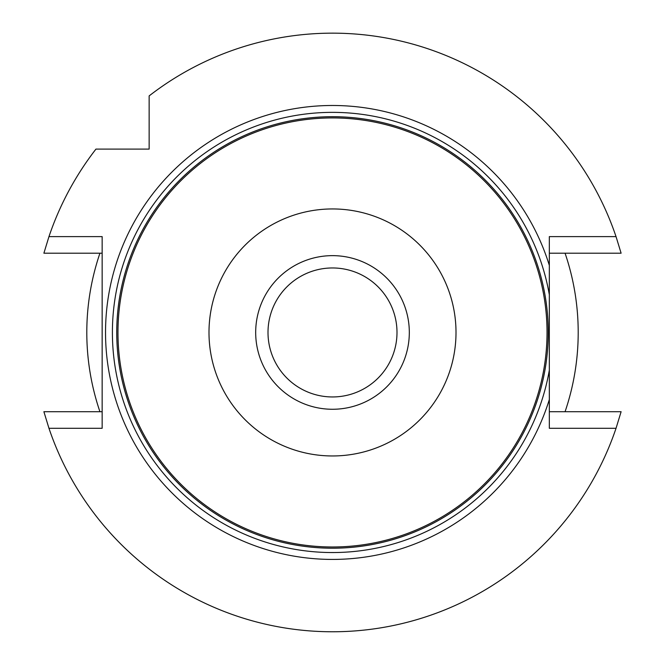 <?xml version="1.0" encoding="UTF-8"?>
<svg xmlns="http://www.w3.org/2000/svg" width="665" height="665" viewBox="0 0 665 665"><rect width="100%" height="100%" fill="white"/><g stroke="black" fill="none" stroke-linecap="round" stroke-linejoin="round"><path stroke-width="1" d="M255.684 332.458A76.816 76.816 0 0 1 332.5 255.643A76.816 76.816 0 0 1 409.316 332.458A76.816 76.816 0 0 1 332.5 409.266A76.816 76.816 0 0 1 255.684 332.458M117.971 332.458A214.529 214.529 0 0 1 439.764 146.666A214.529 214.529 0 0 1 439.764 518.243A214.529 214.529 0 0 1 117.971 332.458M208.993 332.458A123.507 123.507 0 0 1 394.254 225.493A123.507 123.507 0 0 1 394.254 439.415A123.507 123.507 0 0 1 208.993 332.458M332.5 396.955A64.497 64.497 0 0 1 268.003 332.458A64.497 64.497 0 0 1 332.5 267.962A64.497 64.497 0 0 1 396.997 332.458A64.497 64.497 0 0 1 332.5 396.955M549.332 370.181A220.09 220.09 0 0 1 211.694 516.431A220.09 220.09 0 0 1 211.694 148.478A220.09 220.09 0 0 1 549.332 294.728L549.332 399.524A226.965 226.965 0 0 1 199.966 516.705A226.965 226.965 0 0 1 199.966 148.204A226.965 226.965 0 0 1 549.332 265.385L549.332 294.728M549.332 265.385L549.332 236.615L616.039 236.615A299.292 299.292 0 0 0 149.143 95.901L149.143 149.101L95.943 149.101A299.292 299.292 0 0 0 48.961 236.615L43.89 253.199L102.152 253.199M616.039 236.615L621.11 253.199L549.332 253.199M549.332 411.71L621.11 411.71L616.039 428.293A299.292 299.292 0 0 1 48.961 428.293L43.89 411.71L102.152 411.71M48.961 428.293L102.152 428.293L102.152 236.615L48.961 236.615M616.039 428.293L549.332 428.293L549.332 399.524M99.933 253.199A245.701 245.701 0 0 0 99.933 411.71M565.067 411.71A245.701 245.701 0 0 0 565.067 253.199M116.741 332.458A215.759 215.759 0 0 1 440.38 145.602A215.759 215.759 0 0 1 440.38 519.307A215.759 215.759 0 0 1 116.741 332.458"/></g></svg>
